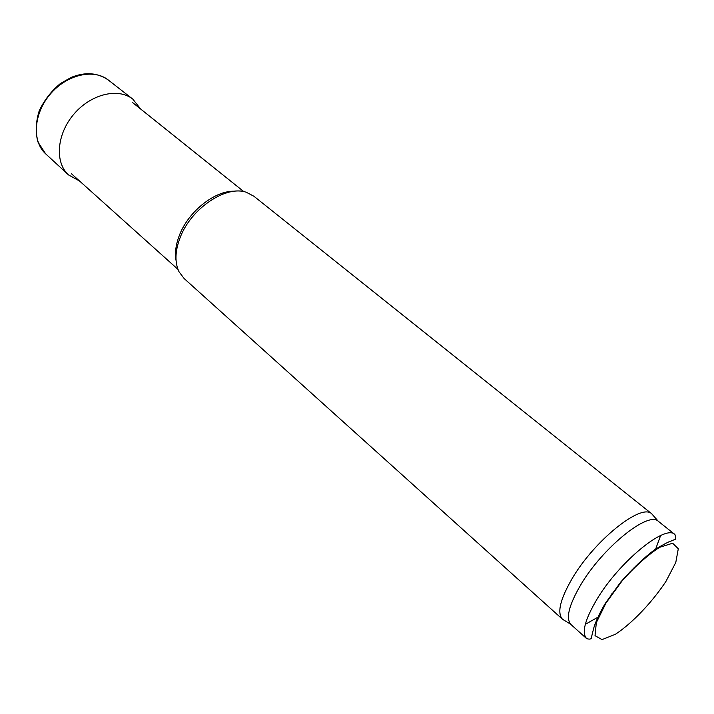 <?xml version="1.0" encoding="UTF-8"?>
<svg xmlns="http://www.w3.org/2000/svg" width="714" height="714" viewBox="0 0 714 714"><rect width="100%" height="100%" fill="white"/><g stroke="black" fill="none" stroke-linecap="round" stroke-linejoin="round"><path stroke-width="1.07" d="M176.081 260.664C174.671 252.943 175.831 244.358 179.553 234.915C188.728 211.005 215.512 190.129 234.968 191.227M564.917 620.698L562.561 619.306L184.132 278.54L179 271.722C174.591 262.377 175.01 250.891 180.258 237.262C191.236 208.265 226.195 184.953 246.357 192.298L253.916 196.252L651.918 513.937L653.685 516.035M562.561 619.306L562.337 619.092C556.982 612.773 560.178 599.403 571.932 578.956C594.075 540.694 641.074 503.049 651.668 513.741L651.918 513.937M612.674 593.013L611.3 594.387M586.667 638.646L570.781 624.357C565.684 618.262 568.915 605.24 580.482 585.293C602.259 547.968 648.053 510.983 658.246 521.22L674.944 534.554C676.292 538.017 675.899 539.802 673.757 539.918L670.892 541.132C668.759 541.658 663.484 544.425 655.068 549.432C644.376 557.322 632.934 568.192 620.752 582.035L605.481 603.134C598.698 614.21 594.235 625.419 593.495 629.07L591.379 637.557C591.406 639.146 589.835 639.512 586.667 638.646C581.446 632.916 584.82 619.868 596.806 599.519C619.243 561.704 665.582 523.933 674.944 534.554M660.629 535.536L655.327 549.923M598.627 616.78L585.293 624.366M132.509 98.907L108.242 79.977C93.677 68.401 66.705 74.568 50.194 94.221C33.513 113.713 31.827 141.327 45.625 153.813L68.267 174.662M140.712 109.072L132.813 99.13C118.283 87.438 90.821 94.007 73.81 114.24C56.62 134.33 54.63 162.497 68.544 174.921L79.638 181.088M605.999 603L622.215 580.741C635.273 566.175 647.714 555.046 659.54 547.352L672.633 543.211L678.3 548.754L675.792 562.462L665.921 581.446C651.891 602.562 632.345 623.063 615.53 634.219L602.009 639.61L595.03 635.639L596.324 622.662L605.999 603M243.876 191.673L132.233 102.28M177.982 269.374L71.552 173.832M658.246 521.22L651.668 513.741M570.781 624.357L562.337 619.092M108.242 79.977C97.541 72.632 85.207 71.766 71.23 77.389L60.342 83.592C51.346 91.044 44.295 100.13 39.208 110.84C35.816 121.764 35.361 132.108 37.851 141.863L45.625 153.813"/></g></svg>
